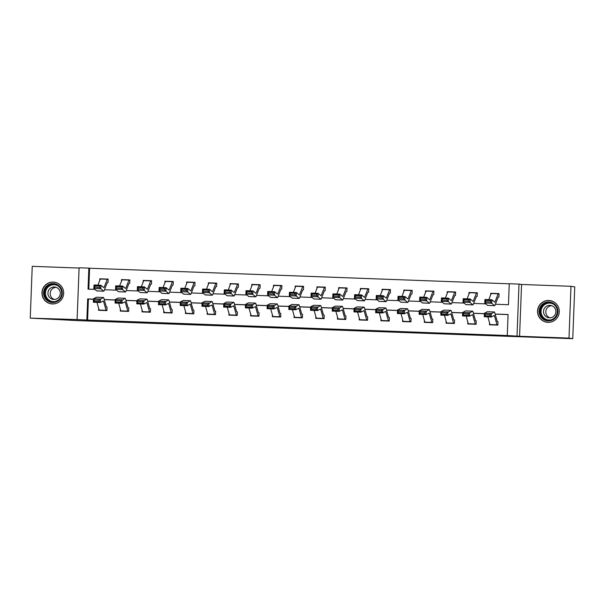 <?xml version="1.0" encoding="UTF-8"?>
<svg xmlns="http://www.w3.org/2000/svg" width="605" height="605" viewBox="0 0 605 605"><rect width="100%" height="100%" fill="white"/><g stroke="black" fill="none" stroke-linecap="round" stroke-linejoin="round"><path stroke-width="0.91" d="M325.603 329.506L342.407 330.126L325.603 329.506M52.401 303.944A10.928 10.867 -81.4 0 0 63.638 294.045A10.928 10.867 -81.4 0 0 53.24 282.104A10.928 10.867 -81.4 0 0 42.002 292.011A10.928 10.867 -81.4 0 0 52.401 303.944L51.319 303.778A10.86 10.792 -81.4 0 0 57.664 302.802M547.994 322.329A10.928 10.867 -81.4 0 0 559.232 312.422A10.928 10.867 -81.4 0 0 548.833 300.481A10.928 10.867 -81.4 0 0 537.595 310.388A10.928 10.867 -81.4 0 0 547.994 322.329M262.457 327.055L280.849 327.842L262.457 327.055M93.442 299.233L88.413 299.044L87.604 320.045L77.107 319.569L79.104 267.765L88.844 268.128L88.035 289.13L94.909 289.387M572.761 338.679L568.995 338.104L570.984 286.301L574.75 286.876L572.761 338.679L78.211 320.65L30.25 318.124L77.107 319.569M570.984 286.301L521.563 284.471L519.574 336.274L568.995 338.104M519.574 336.274L507.27 335.525L508.079 314.524L495.132 314.04M87.604 320.045L507.27 335.525M304.481 328.719L323.35 329.415L304.496 328.394M300.874 328.598L280.576 327.524L300.882 328.447M79.089 268.06L32.239 266.321L30.25 318.124M508.071 314.608L495.155 314.131M484.348 313.73L473.443 313.322M462.628 312.921L451.723 312.52M440.916 312.12L430.004 311.711M419.197 311.31L408.292 310.909M397.485 310.509L386.572 310.1M375.765 309.7L364.853 309.299M354.046 308.898L343.141 308.49M332.334 308.089L321.421 307.688M310.615 307.287L299.702 306.879M288.895 306.478L277.99 306.077M267.183 305.676L256.27 305.268M245.464 304.867L234.551 304.466M223.744 304.065L212.839 303.657M202.032 303.256L191.119 302.855M180.313 302.455L169.4 302.046M158.593 301.645L147.688 301.245M136.881 300.844L125.969 300.435M115.162 300.035L104.249 299.634M489.551 322.888L489.483 324.787L497.832 325.097L497.968 321.595L497.272 321.573L497.968 321.678M467.839 322.079L467.763 323.977L476.12 324.288L476.248 320.794L475.553 320.763L476.248 320.869M446.119 321.278L446.051 323.176L454.4 323.486L454.536 319.984L453.841 319.962L454.529 320.068M424.408 320.469L424.332 322.367L432.681 322.677L432.817 319.183L432.121 319.153L432.817 319.259M402.688 319.667L402.612 321.565L410.969 321.875L411.098 318.374L410.402 318.351L411.098 318.457M380.969 318.858L380.9 320.756L389.249 321.066L389.386 317.572L388.69 317.542L389.378 317.648M359.257 318.056L359.181 319.954L367.53 320.264L367.666 316.763L366.97 316.74L367.666 316.846M337.537 317.247L337.461 319.145L345.818 319.455L345.954 315.961L345.251 315.931L345.947 316.037M315.818 316.445L315.749 318.343L324.099 318.654L324.235 315.152L323.539 315.129L324.227 315.235M294.106 315.636L294.03 317.534L302.379 317.844L302.515 314.35L301.819 314.32L302.515 314.426M272.386 314.834L272.31 316.733L280.667 317.043L280.803 313.541L280.107 313.519L280.796 313.624M250.667 314.025L250.599 315.923L258.948 316.233L259.084 312.74L258.388 312.709L259.084 312.815M228.955 313.224L228.879 315.122L237.228 315.432L237.364 311.93L236.668 311.908L237.364 312.014M207.235 312.414L207.16 314.313L215.516 314.623L215.652 311.129L214.957 311.099L215.645 311.204M185.516 311.613L185.448 313.511L193.797 313.821L193.933 310.32L193.237 310.297L193.933 310.403M163.804 310.804L163.728 312.702L172.085 313.012L172.213 309.518L171.518 309.488L172.213 309.594M142.084 310.002L142.009 311.9L150.365 312.21L150.501 308.709L149.806 308.686L150.494 308.792M120.365 309.193L120.297 311.091L128.646 311.401L128.782 307.907L128.086 307.877L128.782 307.983M98.653 308.391L98.577 310.289L106.934 310.599L107.062 307.098L106.367 307.075L107.062 307.181M509.259 283.805L89.6 268.242L88.791 289.16M499.042 293.591L498.346 293.569A4.908 0.529 92.1 0 0 498.339 293.569A4.908 0.529 92.1 0 0 498.172 293.78L495.003 301.872A7.003 0.756 -87.9 0 1 494.769 302.175A7.003 0.756 -87.9 0 1 494.708 302.152L491.88 299.762L491.721 303.249L494.542 305.638A10.512 1.134 92.1 0 0 494.64 305.676A10.512 1.134 92.1 0 0 494.988 305.223L498.165 297.131L498.913 297.093L499.042 293.591M499.042 293.675L490.693 293.281L490.625 295.021M477.33 292.79L476.634 292.76A4.908 0.529 92.1 0 0 476.619 292.76A4.908 0.529 92.1 0 0 476.46 292.971L473.284 301.071A7.003 0.756 -87.9 0 1 473.049 301.373A7.003 0.756 -87.9 0 1 472.989 301.343L470.161 298.953L470.002 302.44L472.83 304.829A10.512 1.134 92.1 0 0 472.921 304.875A10.512 1.134 92.1 0 0 473.276 304.421L476.445 296.321L477.194 296.291L477.33 292.79M477.322 292.865L469.669 292.502A4.908 0.529 92.1 0 0 469.661 292.502L468.973 292.48L468.905 294.219M455.61 291.981L454.915 291.958A4.908 0.529 92.1 0 0 454.907 291.958A4.908 0.529 92.1 0 0 454.741 292.17L451.572 300.262A7.003 0.756 -87.9 0 1 451.338 300.564A7.003 0.756 -87.9 0 1 451.269 300.541L448.449 298.152L448.282 301.638L451.111 304.028A10.512 1.134 92.1 0 0 451.201 304.065A10.512 1.134 92.1 0 0 451.557 303.612L454.726 295.52L455.474 295.482L455.61 291.981M454.899 291.958L447.95 291.701A4.908 0.529 92.1 0 0 447.942 291.701L447.261 291.671L447.193 293.41M433.891 291.179L433.195 291.149A4.908 0.529 92.1 0 0 433.188 291.149A4.908 0.529 92.1 0 0 433.021 291.36L429.852 299.46A7.003 0.756 -87.9 0 1 429.618 299.762A7.003 0.756 -87.9 0 1 429.558 299.732L426.729 297.342L426.57 300.829L429.391 303.218A10.512 1.134 92.1 0 0 429.489 303.264A10.512 1.134 92.1 0 0 429.837 302.81L433.014 294.711L433.762 294.68L433.891 291.179M433.891 291.255L426.238 290.892A4.908 0.529 92.1 0 0 426.23 290.892L425.542 290.869L425.474 292.608M412.179 290.37L411.483 290.347A4.908 0.529 92.1 0 0 411.468 290.347A4.908 0.529 92.1 0 0 411.309 290.559L408.133 298.651A7.003 0.756 -87.9 0 1 407.899 298.953A7.003 0.756 -87.9 0 1 407.838 298.93L405.01 296.541L404.851 300.027L407.679 302.417A10.512 1.134 92.1 0 0 407.77 302.455A10.512 1.134 92.1 0 0 408.125 302.001L411.294 293.909L412.043 293.871L412.179 290.37M412.171 290.453L404.518 290.09A4.908 0.529 92.1 0 0 404.511 290.09L403.822 290.06L403.754 291.799M390.459 289.568L389.764 289.538A4.908 0.529 92.1 0 0 389.756 289.538A4.908 0.529 92.1 0 0 389.59 289.75L386.421 297.849A7.003 0.756 -87.9 0 1 386.187 298.152A7.003 0.756 -87.9 0 1 386.119 298.121L383.298 295.732L383.131 299.218L385.96 301.608A10.512 1.134 92.1 0 0 386.05 301.653A10.512 1.134 92.1 0 0 386.406 301.199L389.575 293.1L390.323 293.07L390.459 289.568M389.749 289.538L382.799 289.281A4.908 0.529 92.1 0 0 382.791 289.281L382.11 289.258L382.042 290.997M368.74 288.759L368.044 288.736A4.908 0.529 92.1 0 0 368.037 288.736A4.908 0.529 92.1 0 0 367.87 288.948L364.702 297.04A7.003 0.756 -87.9 0 1 364.467 297.342A7.003 0.756 -87.9 0 1 364.407 297.32L361.578 294.93L361.419 298.416L364.24 300.806A10.512 1.134 92.1 0 0 364.339 300.844A10.512 1.134 92.1 0 0 364.686 300.39L367.863 292.298L368.611 292.26L368.74 288.759M368.74 288.842L361.087 288.479A4.908 0.529 92.1 0 0 361.079 288.479L360.391 288.449L360.323 290.188M347.028 287.957L346.332 287.927A4.908 0.529 92.1 0 0 346.317 287.927A4.908 0.529 92.1 0 0 346.158 288.139L342.982 296.238A7.003 0.756 -87.9 0 1 342.748 296.541A7.003 0.756 -87.9 0 1 342.687 296.51L339.859 294.121L339.7 297.607L342.528 299.997A10.512 1.134 92.1 0 0 342.619 300.042A10.512 1.134 92.1 0 0 342.974 299.588L346.143 291.489L346.892 291.459L347.028 287.957M347.02 288.033L339.367 287.67A4.908 0.529 92.1 0 0 339.36 287.67L338.671 287.647L338.603 289.387M325.309 287.148L324.613 287.125A4.908 0.529 92.1 0 0 324.605 287.125A4.908 0.529 92.1 0 0 324.439 287.337L321.27 295.429A7.003 0.756 -87.9 0 1 321.036 295.732A7.003 0.756 -87.9 0 1 320.968 295.709L318.147 293.319L317.98 296.805L320.809 299.195A10.512 1.134 92.1 0 0 320.9 299.233A10.512 1.134 92.1 0 0 321.255 298.779L324.424 290.687L325.172 290.65L325.309 287.148M324.598 287.125L317.648 286.868A4.908 0.529 92.1 0 0 317.64 286.868L316.959 286.838L316.891 288.577M303.589 286.346L302.893 286.316A4.908 0.529 92.1 0 0 302.886 286.316A4.908 0.529 92.1 0 0 302.719 286.528L299.551 294.627A7.003 0.756 -87.9 0 1 299.316 294.93A7.003 0.756 -87.9 0 1 299.256 294.9L296.427 292.51L296.268 295.996L299.089 298.386A10.512 1.134 92.1 0 0 299.188 298.431A10.512 1.134 92.1 0 0 299.535 297.978L302.712 289.878L303.46 289.848L303.589 286.346M303.589 286.422L295.936 286.059A4.908 0.529 92.1 0 0 295.928 286.059L295.24 286.036L295.172 287.776M281.877 285.537L281.174 285.515A4.908 0.529 92.1 0 0 281.007 285.726L277.831 293.818A7.003 0.756 -87.9 0 1 277.597 294.121A7.003 0.756 -87.9 0 1 277.536 294.098L274.708 291.708L274.549 295.195L277.377 297.584A10.512 1.134 92.1 0 0 277.468 297.622A10.512 1.134 92.1 0 0 277.824 297.168L280.992 289.077L281.741 289.039L281.877 285.537M281.87 285.62L274.216 285.257A4.908 0.529 92.1 0 0 274.209 285.257L273.52 285.227L273.452 286.967M260.158 284.736L259.462 284.705A4.908 0.529 92.1 0 0 259.454 284.705A4.908 0.529 92.1 0 0 259.288 284.917L256.119 293.017A7.003 0.756 -87.9 0 1 255.885 293.319A7.003 0.756 -87.9 0 1 255.817 293.289L252.996 290.899L252.829 294.385L255.658 296.775A10.512 1.134 92.1 0 0 255.749 296.821A10.512 1.134 92.1 0 0 256.104 296.367L259.273 288.267L260.021 288.237L260.158 284.736M259.447 284.705L252.497 284.448A4.908 0.529 92.1 0 0 252.489 284.448L251.809 284.426L251.74 286.165M238.438 283.926L237.742 283.904A4.908 0.529 92.1 0 0 237.735 283.904A4.908 0.529 92.1 0 0 237.568 284.116L234.4 292.207A7.003 0.756 -87.9 0 1 234.165 292.51A7.003 0.756 -87.9 0 1 234.105 292.487L231.276 290.098L231.118 293.584L233.938 295.974A10.512 1.134 92.1 0 0 234.037 296.011A10.512 1.134 92.1 0 0 234.385 295.558L237.561 287.466L238.309 287.428L238.438 283.926M238.438 284.01L230.785 283.647A4.908 0.529 92.1 0 0 230.777 283.647L230.089 283.616L230.021 285.356M216.726 283.125L216.023 283.095A4.908 0.529 92.1 0 0 215.856 283.306L212.68 291.406A7.003 0.756 -87.9 0 1 212.446 291.708A7.003 0.756 -87.9 0 1 212.385 291.678L209.557 289.288L209.398 292.775L212.226 295.164A10.512 1.134 92.1 0 0 212.317 295.21A10.512 1.134 92.1 0 0 212.673 294.756L215.841 286.657L216.59 286.626L216.726 283.125M216.719 283.201L209.065 282.837A4.908 0.529 92.1 0 0 209.058 282.837L208.37 282.815L208.309 284.554M195.007 282.316L194.311 282.293A4.908 0.529 92.1 0 0 194.303 282.293A4.908 0.529 92.1 0 0 194.137 282.505L190.968 290.597A7.003 0.756 -87.9 0 1 190.734 290.899A7.003 0.756 -87.9 0 1 190.666 290.876L187.845 288.487L187.679 291.973L190.507 294.363A10.512 1.134 92.1 0 0 190.605 294.401A10.512 1.134 92.1 0 0 190.953 293.947L194.129 285.855L194.87 285.817L195.007 282.316M194.296 282.293L187.346 282.036A4.908 0.529 92.1 0 0 187.338 282.036L186.658 282.006L186.59 283.745M173.295 281.514L172.591 281.484A4.908 0.529 92.1 0 0 172.584 281.484A4.908 0.529 92.1 0 0 172.425 281.696L169.249 289.795A7.003 0.756 -87.9 0 1 169.014 290.098A7.003 0.756 -87.9 0 1 168.954 290.067L166.125 287.677L165.967 291.164L168.787 293.554A10.512 1.134 92.1 0 0 168.886 293.599A10.512 1.134 92.1 0 0 169.234 293.145L172.41 285.046L173.159 285.015L173.295 281.514M173.287 281.59L165.634 281.227A4.908 0.529 92.1 0 0 165.626 281.227L164.938 281.204L164.87 282.943M151.575 280.705L150.872 280.682A4.908 0.529 92.1 0 0 150.706 280.894L147.529 288.986A7.003 0.756 -87.9 0 1 147.295 289.288A7.003 0.756 -87.9 0 1 147.234 289.266L144.406 286.876L144.247 290.362L147.075 292.752A10.512 1.134 92.1 0 0 147.166 292.79A10.512 1.134 92.1 0 0 147.522 292.336L150.69 284.244L151.439 284.206L151.575 280.705M151.568 280.788L143.914 280.425A4.908 0.529 92.1 0 0 143.907 280.425L143.219 280.395L143.158 282.134M129.856 279.903L129.16 279.873A4.908 0.529 92.1 0 0 129.152 279.873A4.908 0.529 92.1 0 0 128.986 280.085L125.817 288.184A7.003 0.756 -87.9 0 1 125.583 288.487A7.003 0.756 -87.9 0 1 125.515 288.456L122.694 286.067L122.528 289.553L125.356 291.943A10.512 1.134 92.1 0 0 125.454 291.988A10.512 1.134 92.1 0 0 125.802 291.534L128.978 283.435L129.72 283.405L129.856 279.903M122.18 279.616L121.507 279.593L121.439 281.333M108.136 279.177L107.44 279.071A4.908 0.529 92.1 0 0 107.274 279.283L104.098 287.375A7.003 0.756 -87.9 0 1 103.863 287.677A7.003 0.756 -87.9 0 1 103.803 287.655L100.975 285.265L100.816 288.751L103.636 291.141A10.512 1.134 92.1 0 0 103.735 291.179A10.512 1.134 92.1 0 0 104.083 290.725L107.259 282.633L108.008 282.596L108.144 279.094L107.448 279.071M107.274 279.283L100.309 279.026A4.908 0.529 92.1 0 1 100.475 278.814L107.433 279.071A4.908 0.529 92.1 0 0 107.433 279.071L100.483 278.814A4.908 0.529 92.1 0 0 100.475 278.814L99.787 278.784L99.719 280.523M89.6 268.242L88.844 268.128M495.374 304.239L508.457 304.723L509.259 283.722L519.007 284.085L517.018 335.888M521.563 284.471L519.007 284.085M93.45 299.142L87.665 298.93L86.855 319.932M484.348 313.647L473.412 313.239M462.636 312.838L451.701 312.43M440.916 312.036L429.981 311.628M419.205 311.227L408.262 310.819M397.485 310.425L386.55 310.017M375.765 309.616L364.83 309.208M354.054 308.815L343.111 308.406M332.334 308.005L321.399 307.597M310.615 307.196L299.679 306.796M288.903 306.395L277.96 305.986M267.183 305.585L256.248 305.185M245.464 304.784L234.528 304.375M223.752 303.975L212.816 303.574M202.032 303.173L191.097 302.765M180.313 302.364L169.377 301.963M158.601 301.562L147.665 301.154M136.881 300.753L125.946 300.352M115.162 299.951L104.226 299.543M104.476 289.742L116.629 290.188M126.188 290.544L138.341 290.997M147.907 291.353L160.06 291.799M169.627 292.154L181.78 292.608M191.339 292.964L203.492 293.41M213.058 293.765L225.211 294.219M234.77 294.575L246.931 295.021M256.49 295.376L268.643 295.83M278.209 296.185L290.362 296.632M299.921 296.987L312.082 297.441M321.641 297.796L333.794 298.242M343.36 298.598L355.513 299.051M365.072 299.407L377.233 299.853M386.792 300.209L398.945 300.662M408.511 301.018L420.664 301.464M430.223 301.819L442.376 302.273M451.943 302.629L464.095 303.075M473.662 303.43L485.815 303.884M88.413 299.044L87.665 298.93M490.693 293.281L491.29 293.372M468.973 292.48L469.571 292.57M447.261 291.671L447.851 291.761M425.542 290.869L426.139 290.96M403.822 290.06L404.42 290.15M382.11 289.258L382.7 289.349M360.391 288.449L360.988 288.54M338.671 287.647L339.269 287.738M316.959 286.838L317.549 286.929M295.24 286.036L295.837 286.127M273.52 285.227L274.118 285.318M251.809 284.426L252.398 284.516M230.089 283.616L230.686 283.707M208.37 282.815L208.967 282.906M186.658 282.006L187.248 282.096M164.938 281.204L165.536 281.295M143.219 280.395L143.816 280.486M121.507 279.593L122.104 279.684M99.787 278.784L100.385 278.875M320.408 329.301L311.961 328.742L320.408 329.301M292.404 328.212L299.74 328.492L292.404 328.212M490.534 302.001L490.594 300.609L485.724 300.428L485.656 301.819L490.534 302.001L491.721 303.249L484.756 302.992L487.585 305.381A10.512 1.134 92.1 0 0 487.675 305.419L494.64 305.676M485.656 301.819L484.756 302.992L484.923 299.505L491.88 299.762L490.594 300.609M498.339 293.569L491.381 293.312A4.908 0.529 92.1 0 0 491.215 293.523L488.817 299.649M484.923 299.505L485.724 300.428M490.02 324.552L496.985 324.809A4.908 0.529 -87.9 0 0 497.136 325.066L490.171 324.809A4.908 0.529 -87.9 0 1 490.02 324.552L487.864 316.876M485.172 314.434L485.134 315.833L490.005 316.014L490.05 314.615L485.172 314.434L484.363 313.246L491.32 313.503L491.215 316.997L484.257 316.74L484.363 313.246L487.343 311.734A10.512 1.134 -87.9 0 1 487.411 311.719L494.368 311.976A10.512 1.134 -87.9 0 1 494.708 312.535L497.272 321.573M490.05 314.615L494.3 311.991A10.512 1.134 -87.9 0 1 494.368 311.976M496.985 324.809L494.466 315.848A7.003 0.756 92.1 0 0 494.24 315.477A7.003 0.756 92.1 0 0 494.194 315.485L491.215 316.997L490.005 316.014M485.134 315.833L484.257 316.74M540.212 315.848A9.461 9.4 98.6 0 1 544.152 303.067A9.461 9.4 98.6 0 1 556.85 307A9.461 9.4 98.6 0 1 552.917 319.78A9.461 9.4 98.6 0 1 540.212 315.848M556.313 307.34A8.757 8.704 -81.4 0 0 541.513 306.372A8.757 8.704 -81.4 0 0 547.298 320.09A8.757 8.704 -81.4 0 0 556.313 307.34M549.922 317.829A6.239 6.201 98.6 0 1 551.76 305.714M544.22 314.517A6.239 6.201 98.6 0 1 550.641 305.434A6.239 6.201 98.6 0 1 554.762 315.205A6.239 6.201 98.6 0 1 544.22 314.517M555.934 303.506A10.86 10.792 -81.4 0 0 538.979 316.506A10.86 10.792 -81.4 0 0 553.257 321.179M53.308 283.594A9.461 9.4 98.6 0 1 62.338 293.395A9.461 9.4 98.6 0 1 52.582 302.492A9.461 9.4 98.6 0 1 43.545 292.691A9.461 9.4 98.6 0 1 53.308 283.594M52.68 301.804A8.757 8.704 -81.4 0 0 61.687 293.871A8.757 8.704 -81.4 0 0 53.353 284.305A8.757 8.704 -81.4 0 0 44.354 292.238A8.757 8.704 -81.4 0 0 52.68 301.804M54.359 286.989A6.239 6.201 98.6 0 1 60.288 293.803A6.239 6.201 98.6 0 1 53.187 299.384A6.239 6.201 98.6 0 1 47.946 292.638A6.239 6.201 98.6 0 1 54.359 286.989M60.341 285.121A10.86 10.792 -81.4 0 0 42.191 292.034A10.86 10.792 -81.4 0 0 51.319 303.778M54.329 299.452A6.239 6.201 98.6 0 1 56.167 287.33M468.814 301.199L468.883 299.8L464.005 299.619L463.944 301.018L468.814 301.199L470.002 302.44L463.044 302.182L465.865 304.572A10.512 1.134 92.1 0 0 465.963 304.618L472.921 304.875M463.944 301.018L463.044 302.182L463.203 298.696L470.161 298.953L468.883 299.8M476.619 292.76L469.661 292.502A4.908 0.529 92.1 0 0 469.495 292.714L467.098 298.84M463.203 298.696L464.005 299.619M455.61 292.064L447.942 291.701A4.908 0.529 92.1 0 0 447.783 291.912L445.378 298.038M447.095 300.39L447.163 298.999L442.293 298.817L442.225 300.209L447.095 300.39L448.282 301.638L441.325 301.381L444.146 303.77A10.512 1.134 92.1 0 0 444.244 303.808L451.201 304.065M442.225 300.209L441.325 301.381L441.484 297.894L448.449 298.152L447.163 298.999M441.484 297.894L442.293 298.817M468.308 323.743L475.265 324A4.908 0.529 -87.9 0 0 475.417 324.265L468.459 324.008A4.908 0.529 -87.9 0 1 468.308 323.743L466.145 316.067M463.46 313.632L463.415 315.031L468.285 315.205L468.33 313.813L463.46 313.632L462.643 312.437L469.609 312.702L469.503 316.196L462.538 315.939L462.643 312.437L465.623 310.932A10.512 1.134 -87.9 0 1 465.691 310.909L472.649 311.174A10.512 1.134 -87.9 0 1 472.989 311.734L475.553 320.763M468.33 313.813L472.581 311.189A10.512 1.134 -87.9 0 1 472.649 311.174M475.265 324L472.747 315.046A7.003 0.756 92.1 0 0 472.52 314.676A7.003 0.756 92.1 0 0 472.475 314.683L469.503 316.196L468.285 315.205M463.415 315.031L462.538 315.939M446.588 322.941L453.546 323.199A4.908 0.529 -87.9 0 0 453.705 323.456L446.74 323.199A4.908 0.529 -87.9 0 1 446.588 322.941L444.433 315.265M441.741 312.823L441.695 314.222L446.573 314.403L446.611 313.004L441.741 312.823L440.932 311.635L447.889 311.893L447.783 315.387L440.826 315.129L440.932 311.635L443.904 310.123A10.512 1.134 -87.9 0 1 443.972 310.108L450.937 310.365A10.512 1.134 -87.9 0 1 451.277 310.925L453.833 319.962M446.611 313.004L450.869 310.38A10.512 1.134 -87.9 0 1 450.937 310.365M453.546 323.199L451.035 314.237A7.003 0.756 92.1 0 0 450.808 313.866A7.003 0.756 92.1 0 0 450.755 313.874L447.783 315.387L446.573 314.403M441.695 314.222L440.826 315.129M425.383 299.588L425.444 298.189L420.573 298.008L420.513 299.407L425.383 299.588L426.57 300.829L419.605 300.572L422.434 302.961A10.512 1.134 92.1 0 0 422.524 303.007L429.489 303.264M420.513 299.407L419.605 300.572L419.772 297.085L426.729 297.342L425.444 298.189M433.188 291.149L426.23 290.892A4.908 0.529 92.1 0 0 426.064 291.103L423.666 297.229M419.772 297.085L420.573 298.008M403.664 298.779L403.732 297.388L398.854 297.206L398.793 298.598L403.664 298.779L404.851 300.027L397.893 299.77L400.714 302.16A10.512 1.134 92.1 0 0 400.812 302.197L407.77 302.455M398.793 298.598L397.893 299.77L398.052 296.284L405.01 296.541L403.732 297.388M411.468 290.347L404.511 290.09A4.908 0.529 92.1 0 0 404.344 290.302L401.947 296.427M398.052 296.284L398.854 297.206M390.459 289.644L382.791 289.281A4.908 0.529 92.1 0 0 382.632 289.493L380.227 295.618M381.952 297.978L382.012 296.579L377.142 296.397L377.074 297.796L381.952 297.978L383.131 299.218L376.174 298.961L379.002 301.351A10.512 1.134 92.1 0 0 379.093 301.396L386.05 301.653M377.074 297.796L376.174 298.961L376.333 295.474L383.298 295.732L382.012 296.579M376.333 295.474L377.142 296.397M424.869 322.132L431.834 322.389A4.908 0.529 -87.9 0 0 431.985 322.654L425.028 322.397A4.908 0.529 -87.9 0 1 424.869 322.132L422.714 314.456M420.021 312.021L419.983 313.42L424.854 313.594L424.899 312.203L420.021 312.021L419.212 310.826L426.177 311.091L426.064 314.585L419.106 314.328L419.212 310.826L422.192 309.321A10.512 1.134 -87.9 0 1 422.26 309.299L429.217 309.563A10.512 1.134 -87.9 0 1 429.558 310.123L432.121 319.153M424.899 312.203L429.149 309.579A10.512 1.134 -87.9 0 1 429.217 309.563M431.834 322.389L429.316 313.435A7.003 0.756 92.1 0 0 429.089 313.065A7.003 0.756 92.1 0 0 429.043 313.072L426.064 314.585L424.854 313.594M419.983 313.42L419.106 314.328M403.157 321.331L410.114 321.588A4.908 0.529 -87.9 0 0 410.266 321.845L403.308 321.588A4.908 0.529 -87.9 0 1 403.157 321.331L400.994 313.655M398.309 311.212L398.264 312.611L403.134 312.793L403.18 311.393L398.309 311.212L397.493 310.025L404.458 310.282L404.352 313.776L397.387 313.519L397.493 310.025L400.472 308.512A10.512 1.134 -87.9 0 1 400.54 308.497L407.498 308.754A10.512 1.134 -87.9 0 1 407.838 309.314L410.402 318.351M403.18 311.393L407.43 308.769A10.512 1.134 -87.9 0 1 407.498 308.754M410.114 321.588L407.596 312.626A7.003 0.756 92.1 0 0 407.369 312.256A7.003 0.756 92.1 0 0 407.324 312.263L404.352 313.776L403.134 312.793M398.264 312.611L397.387 313.519M381.437 320.521L388.395 320.779A4.908 0.529 -87.9 0 0 388.554 321.043L381.589 320.786A4.908 0.529 -87.9 0 1 381.437 320.521L379.282 312.846M376.59 310.41L376.544 311.809L381.422 311.983L381.46 310.592L376.59 310.41L375.781 309.215L382.738 309.48L382.632 312.974L375.675 312.717L375.781 309.215L378.753 307.711A10.512 1.134 -87.9 0 1 378.821 307.688L385.786 307.953A10.512 1.134 -87.9 0 1 386.126 308.512L388.682 317.542M381.46 310.592L385.718 307.968A10.512 1.134 -87.9 0 1 385.786 307.953M388.395 320.779L385.884 311.825A7.003 0.756 92.1 0 0 385.657 311.454A7.003 0.756 92.1 0 0 385.604 311.462L382.632 312.974L381.422 311.983M376.544 311.809L375.675 312.717M360.232 297.168L360.293 295.777L355.422 295.595L355.362 296.987L360.232 297.168L361.419 298.416L354.454 298.159L357.283 300.549A10.512 1.134 92.1 0 0 357.373 300.587L364.339 300.844M355.362 296.987L354.454 298.159L354.621 294.673L361.578 294.93L360.293 295.777M368.037 288.736L361.079 288.479A4.908 0.529 92.1 0 0 360.913 288.691L358.515 294.816M354.621 294.673L355.422 295.595M359.718 319.72L366.683 319.977A4.908 0.529 -87.9 0 0 366.834 320.234L359.877 319.977A4.908 0.529 -87.9 0 1 359.718 319.72L357.563 312.044M354.87 309.601L354.832 311L359.703 311.182L359.748 309.783L354.87 309.601L354.061 308.414L361.026 308.671L360.913 312.165L353.955 311.908L354.061 308.414L357.041 306.901A10.512 1.134 -87.9 0 1 357.109 306.886L364.066 307.143A10.512 1.134 -87.9 0 1 364.407 307.703L366.97 316.74M359.748 309.783L363.998 307.159A10.512 1.134 -87.9 0 1 364.066 307.143M366.683 319.977L364.165 311.015A7.003 0.756 92.1 0 0 363.938 310.645A7.003 0.756 92.1 0 0 363.892 310.652L360.913 312.165L359.703 311.182M354.832 311L353.955 311.908M338.513 296.367L338.581 294.968L333.703 294.786L333.642 296.185L338.513 296.367L339.7 297.607L332.742 297.35L335.563 299.74A10.512 1.134 92.1 0 0 335.662 299.785L342.619 300.042M333.642 296.185L332.742 297.35L332.901 293.864L339.859 294.121L338.581 294.968M346.317 287.927L339.36 287.67A4.908 0.529 92.1 0 0 339.193 287.882L336.796 294.007M332.901 293.864L333.703 294.786M338.006 318.911L344.963 319.168A4.908 0.529 -87.9 0 0 345.115 319.432L338.157 319.175A4.908 0.529 -87.9 0 1 338.006 318.911L335.851 311.235M333.158 308.8L333.113 310.199L337.983 310.373L338.029 308.981L333.158 308.8L332.349 307.605L339.307 307.869L339.201 311.363L332.236 311.106L332.349 307.605L335.321 306.1A10.512 1.134 -87.9 0 1 335.389 306.077L342.347 306.342A10.512 1.134 -87.9 0 1 342.687 306.901L345.251 315.931M338.029 308.981L342.279 306.357A10.512 1.134 -87.9 0 1 342.347 306.342M344.963 319.168L342.445 310.214A7.003 0.756 92.1 0 0 342.218 309.843A7.003 0.756 92.1 0 0 342.173 309.851L339.201 311.363L337.983 310.373M333.113 310.199L332.236 311.106M325.309 287.231L317.64 286.868A4.908 0.529 92.1 0 0 317.481 287.08L315.076 293.206M316.801 295.558L316.861 294.166L311.991 293.985L311.923 295.376L316.801 295.558L317.98 296.805L311.023 296.548L313.851 298.938A10.512 1.134 92.1 0 0 313.942 298.976L320.9 299.233M311.923 295.376L311.023 296.548L311.182 293.062L318.147 293.319L316.861 294.166M311.182 293.062L311.991 293.985M316.286 318.109L323.244 318.366A4.908 0.529 -87.9 0 0 323.403 318.623L316.438 318.366A4.908 0.529 -87.9 0 1 316.286 318.109L314.131 310.433M311.439 307.99L311.401 309.389L316.271 309.571L316.309 308.172L311.439 307.99L310.63 306.803L317.587 307.06L317.481 310.554L310.524 310.297L310.63 306.803L313.602 305.291A10.512 1.134 -87.9 0 1 313.67 305.275L320.635 305.533A10.512 1.134 -87.9 0 1 320.975 306.092L323.531 315.129M316.309 308.172L320.567 305.548A10.512 1.134 -87.9 0 1 320.635 305.533M323.244 318.366L320.733 309.405A7.003 0.756 92.1 0 0 320.506 309.034A7.003 0.756 92.1 0 0 320.461 309.042L317.481 310.554L316.271 309.571M311.401 309.389L310.524 310.297M295.081 294.756L295.142 293.357L290.271 293.175L290.211 294.575L295.081 294.756L296.268 295.996L289.303 295.739L292.132 298.129A10.512 1.134 92.1 0 0 292.223 298.174L299.188 298.431M290.211 294.575L289.303 295.739L289.47 292.253L296.427 292.51L295.142 293.357M302.886 286.316L295.928 286.059A4.908 0.529 92.1 0 0 295.762 286.271L293.365 292.397M289.47 292.253L290.271 293.175M294.567 317.3L301.532 317.557A4.908 0.529 -87.9 0 0 301.683 317.822L294.726 317.565A4.908 0.529 -87.9 0 1 294.567 317.3L292.412 309.624M289.727 307.189L289.682 308.588L294.552 308.762L294.597 307.37L289.727 307.189L288.91 305.994L295.875 306.259L295.762 309.752L288.804 309.495L288.91 305.994L291.89 304.489A10.512 1.134 -87.9 0 1 291.958 304.466L298.915 304.731A10.512 1.134 -87.9 0 1 299.256 305.291L301.819 314.32M294.597 307.37L298.847 304.746A10.512 1.134 -87.9 0 1 298.915 304.731M301.532 317.557L299.014 308.603A7.003 0.756 92.1 0 0 298.787 308.232A7.003 0.756 92.1 0 0 298.741 308.24L295.762 309.752L294.552 308.762M289.682 308.588L288.804 309.495M273.362 293.947L273.43 292.555L268.552 292.374L268.491 293.765L273.362 293.947L274.549 295.195L267.591 294.938L270.412 297.327A10.512 1.134 92.1 0 0 270.511 297.365L277.468 297.622M268.491 293.765L267.591 294.938L267.75 291.451L274.708 291.708L273.43 292.555M281.174 285.515L274.209 285.257A4.908 0.529 92.1 0 0 274.042 285.469L271.645 291.595M267.75 291.451L268.552 292.374M272.855 316.498L279.812 316.755A4.908 0.529 -87.9 0 0 279.964 317.012L273.006 316.755A4.908 0.529 -87.9 0 1 272.855 316.498L270.7 308.822M268.007 306.38L267.962 307.779L272.84 307.96L272.878 306.561L268.007 306.38L267.198 305.192L274.156 305.449L274.05 308.943L267.085 308.686L267.198 305.192L270.17 303.68A10.512 1.134 -87.9 0 1 270.238 303.665L277.196 303.922A10.512 1.134 -87.9 0 1 277.544 304.481L280.1 313.519M272.878 306.561L277.128 303.937A10.512 1.134 -87.9 0 1 277.196 303.922M279.812 316.755L277.294 307.794A7.003 0.756 92.1 0 0 277.067 307.423A7.003 0.756 92.1 0 0 277.022 307.431L274.05 308.943L272.84 307.96M267.962 307.779L267.085 308.686M260.158 284.811L252.489 284.448A4.908 0.529 92.1 0 0 252.33 284.66L249.925 290.786M251.65 293.145L251.71 291.746L246.84 291.565L246.772 292.964L251.65 293.145L252.829 294.385L245.872 294.128L248.7 296.518A10.512 1.134 92.1 0 0 248.791 296.563L255.749 296.821M246.772 292.964L245.872 294.128L246.031 290.642L252.996 290.899L251.71 291.746M246.031 290.642L246.84 291.565M251.135 315.689L258.101 315.946A4.908 0.529 -87.9 0 0 258.252 316.211L251.287 315.954A4.908 0.529 -87.9 0 1 251.135 315.689L248.98 308.013M246.288 305.578L246.25 306.977L251.12 307.151L251.166 305.759L246.288 305.578L245.479 304.383L252.436 304.648L252.33 308.142L245.373 307.885L245.479 304.383L248.451 302.878A10.512 1.134 -87.9 0 1 248.519 302.855L255.484 303.12A10.512 1.134 -87.9 0 1 255.824 303.68L258.38 312.709M251.166 305.759L255.416 303.135A10.512 1.134 -87.9 0 1 255.484 303.12M258.101 315.946L255.582 306.992A7.003 0.756 92.1 0 0 255.355 306.622A7.003 0.756 92.1 0 0 255.31 306.629L252.33 308.142L251.12 307.151M246.25 306.977L245.373 307.885M229.93 292.336L229.991 290.945L225.12 290.763L225.06 292.154L229.93 292.336L231.118 293.584L224.152 293.327L226.981 295.716A10.512 1.134 92.1 0 0 227.072 295.754L234.037 296.011M225.06 292.154L224.152 293.327L224.319 289.84L231.276 290.098L229.991 290.945M237.735 283.904L230.777 283.647A4.908 0.529 92.1 0 0 230.611 283.858L228.214 289.984M224.319 289.84L225.12 290.763M229.416 314.887L236.381 315.144A4.908 0.529 -87.9 0 0 236.532 315.402L229.575 315.144A4.908 0.529 -87.9 0 1 229.416 314.887L227.261 307.211M224.576 304.769L224.531 306.168L229.401 306.349L229.446 304.95L224.576 304.769L223.759 303.581L230.724 303.839L230.611 307.332L223.653 307.075L223.759 303.581L226.739 302.069A10.512 1.134 -87.9 0 1 226.807 302.054L233.764 302.311A10.512 1.134 -87.9 0 1 234.105 302.871L236.668 311.908M229.446 304.95L233.696 302.326A10.512 1.134 -87.9 0 1 233.764 302.311M236.381 315.144L233.863 306.183A7.003 0.756 92.1 0 0 233.636 305.812A7.003 0.756 92.1 0 0 233.59 305.82L230.611 307.332L229.401 306.349M224.531 306.168L223.653 307.075M208.211 291.534L208.279 290.135L203.409 289.954L203.34 291.353L208.211 291.534L209.398 292.775L202.441 292.517L205.261 294.907A10.512 1.134 92.1 0 0 205.36 294.953L212.317 295.21M203.34 291.353L202.441 292.517L202.599 289.031L209.557 289.288L208.279 290.135M216.023 283.095L209.058 282.837A4.908 0.529 92.1 0 0 208.891 283.049L206.494 289.175M202.599 289.031L203.409 289.954M207.704 314.078L214.662 314.335A4.908 0.529 -87.9 0 0 214.813 314.6L207.855 314.343A4.908 0.529 -87.9 0 1 207.704 314.078L205.549 306.402M202.857 303.967L202.811 305.366L207.689 305.54L207.727 304.149L202.857 303.967L202.047 302.772L209.005 303.037L208.899 306.531L201.934 306.274L202.047 302.772L205.019 301.267A10.512 1.134 -87.9 0 1 205.087 301.245L212.045 301.509A10.512 1.134 -87.9 0 1 212.393 302.069L214.949 311.099M207.727 304.149L211.977 301.524A10.512 1.134 -87.9 0 1 212.045 301.509M214.662 314.335L212.143 305.381A7.003 0.756 92.1 0 0 211.916 305.011A7.003 0.756 92.1 0 0 211.871 305.018L208.899 306.531L207.689 305.54M202.811 305.366L201.934 306.274M195.007 282.399L187.338 282.036A4.908 0.529 92.1 0 0 187.179 282.248L184.775 288.373M186.499 290.725L186.559 289.334L181.689 289.152L181.621 290.544L186.499 290.725L187.679 291.973L180.721 291.716L183.549 294.106A10.512 1.134 92.1 0 0 183.64 294.143L190.605 294.401M181.621 290.544L180.721 291.716L180.88 288.23L187.845 288.487L186.559 289.334M180.88 288.23L181.689 289.152M185.985 313.277L192.95 313.534A4.908 0.529 -87.9 0 0 193.101 313.791L186.136 313.534A4.908 0.529 -87.9 0 1 185.985 313.277L183.829 305.601M181.137 303.158L181.099 304.557L185.969 304.738L186.015 303.339L181.137 303.158L180.328 301.971L187.285 302.228L187.179 305.722L180.222 305.464L180.328 301.971L183.3 300.458A10.512 1.134 -87.9 0 1 183.368 300.443L190.333 300.7A10.512 1.134 -87.9 0 1 190.673 301.26L193.237 310.297M186.015 303.339L190.265 300.715A10.512 1.134 -87.9 0 1 190.333 300.7M192.95 313.534L190.431 304.572A7.003 0.756 92.1 0 0 190.204 304.202A7.003 0.756 92.1 0 0 190.159 304.209L187.179 305.722L185.969 304.738M181.099 304.557L180.222 305.464M164.779 289.924L164.84 288.524L159.97 288.343L159.909 289.742L164.779 289.924L165.967 291.164L159.002 290.907L161.83 293.296A10.512 1.134 92.1 0 0 161.921 293.342L168.886 293.599M159.909 289.742L159.002 290.907L159.168 287.42L166.125 287.677L164.84 288.524M172.584 281.484L165.626 281.227A4.908 0.529 92.1 0 0 165.46 281.438L163.063 287.564M159.168 287.42L159.97 288.343M164.265 312.467L171.23 312.724A4.908 0.529 -87.9 0 0 171.381 312.989L164.424 312.732A4.908 0.529 -87.9 0 1 164.265 312.467L162.11 304.791M159.425 302.356L159.38 303.755L164.25 303.929L164.295 302.538L159.425 302.356L158.608 301.161L165.573 301.426L165.468 304.92L158.502 304.663L158.608 301.161L161.588 299.656A10.512 1.134 -87.9 0 1 161.656 299.634L168.613 299.899A10.512 1.134 -87.9 0 1 168.954 300.458L171.518 309.488M164.295 302.538L168.545 299.914A10.512 1.134 -87.9 0 1 168.613 299.899M171.23 312.724L168.712 303.77A7.003 0.756 92.1 0 0 168.485 303.4A7.003 0.756 92.1 0 0 168.44 303.407L165.468 304.92L164.25 303.929M159.38 303.755L158.502 304.663M143.06 289.114L143.128 287.723L138.258 287.541L138.19 288.933L143.06 289.114L144.247 290.362L137.29 290.105L140.11 292.495A10.512 1.134 92.1 0 0 140.209 292.533L147.166 292.79M138.19 288.933L137.29 290.105L137.448 286.619L144.406 286.876L143.128 287.723M150.872 280.682L143.907 280.425A4.908 0.529 92.1 0 0 143.74 280.637L141.343 286.762M137.448 286.619L138.258 287.541M142.553 311.666L149.511 311.923A4.908 0.529 -87.9 0 0 149.662 312.18L142.704 311.923A4.908 0.529 -87.9 0 1 142.553 311.666L140.398 303.99M137.706 301.547L137.66 302.946L142.538 303.128L142.576 301.729L137.706 301.547L136.896 300.36L143.854 300.617L143.748 304.111L136.783 303.854L136.896 300.36L139.868 298.847A10.512 1.134 -87.9 0 1 139.936 298.832L146.902 299.089A10.512 1.134 -87.9 0 1 147.242 299.649L149.798 308.686M142.576 301.729L146.826 299.104A10.512 1.134 -87.9 0 1 146.902 299.089M149.511 311.923L146.992 302.961A7.003 0.756 92.1 0 0 146.765 302.591A7.003 0.756 92.1 0 0 146.72 302.598L143.748 304.111L142.538 303.128M137.66 302.946L136.783 303.854M129.856 279.979L122.195 279.616A4.908 0.529 92.1 0 0 122.029 279.828L119.624 285.953M121.348 288.313L121.408 286.914L116.538 286.732L116.47 288.131L121.348 288.313L122.528 289.553L115.57 289.296L118.398 291.686A10.512 1.134 92.1 0 0 118.489 291.731L125.454 291.988M116.47 288.131L115.57 289.296L115.729 285.81L122.694 286.067L121.408 286.914M115.729 285.81L116.538 286.732M120.834 310.857L127.799 311.114A4.908 0.529 -87.9 0 0 127.95 311.378L120.985 311.121A4.908 0.529 -87.9 0 1 120.834 310.857L118.678 303.181M115.986 300.745L115.948 302.145L120.818 302.318L120.864 300.927L115.986 300.745L115.177 299.551L122.134 299.815L122.029 303.309L115.071 303.052L115.177 299.551L118.149 298.046A10.512 1.134 -87.9 0 1 118.217 298.023L125.182 298.288A10.512 1.134 -87.9 0 1 125.522 298.847L128.086 307.877M120.864 300.927L125.114 298.303A10.512 1.134 -87.9 0 1 125.182 298.288M127.799 311.114L125.28 302.16A7.003 0.756 92.1 0 0 125.053 301.789A7.003 0.756 92.1 0 0 125.008 301.797L122.029 303.309L120.818 302.318M115.948 302.145L115.071 303.052M99.628 287.504L99.696 286.112L94.819 285.931L94.758 287.322L99.628 287.504L100.816 288.751L93.851 288.494L96.679 290.884A10.512 1.134 92.1 0 0 96.77 290.922L103.735 291.179M94.758 287.322L93.851 288.494L94.017 285.008L100.975 285.265L99.696 286.112M100.309 279.026L97.912 285.152M94.017 285.008L94.819 285.931M106.238 310.569L99.273 310.312A4.908 0.529 -87.9 0 1 99.122 310.055L96.959 302.379M94.274 299.936L94.229 301.335L99.099 301.517L99.144 300.118L94.274 299.936L93.457 298.749L100.422 299.006L100.317 302.5L93.352 302.243L93.457 298.749L96.437 297.237A10.512 1.134 -87.9 0 1 96.505 297.221L103.463 297.478A10.512 1.134 -87.9 0 1 103.803 298.038L106.367 307.075M99.144 300.118L103.394 297.494A10.512 1.134 -87.9 0 1 103.463 297.478M106.23 310.569A4.908 0.529 -87.9 0 1 106.079 310.312L103.561 301.351A7.003 0.756 92.1 0 0 103.334 300.98A7.003 0.756 92.1 0 0 103.289 300.988L100.317 302.5L99.099 301.517M94.229 301.335L93.352 302.243M495.003 301.872L494.353 301.85M494.542 305.638L487.585 305.381M498.172 293.78L491.215 293.523M493.544 315.818L494.466 315.848M487.343 311.734L494.3 311.991M547.691 320.143A8.757 8.704 98.6 0 1 542.186 306.652A8.757 8.704 98.6 0 1 550.308 302.84M553.038 303.891A8.47 8.417 -81.4 0 0 542.019 315.523A8.47 8.417 -81.4 0 0 550.603 319.954M52.098 301.766A8.757 8.704 98.6 0 1 45.156 292.162A8.757 8.704 98.6 0 1 54.722 284.463M57.445 285.507A8.47 8.417 -81.4 0 0 45.466 292.873A8.47 8.417 -81.4 0 0 55.017 301.577M473.284 301.071L472.634 301.048M472.83 304.829L465.865 304.572M476.46 292.971L469.495 292.714M451.572 300.262L450.914 300.239M451.111 304.028L444.146 303.77M454.741 292.17L447.783 291.912M471.832 315.008L472.747 315.046M465.623 310.932L472.581 311.189M450.112 314.207L451.035 314.237M443.904 310.123L450.869 310.38M429.852 299.46L429.202 299.437M429.391 303.218L422.434 302.961M433.021 291.36L426.064 291.103M408.133 298.651L407.483 298.628M407.679 302.417L400.714 302.16M411.309 290.559L404.344 290.302M386.421 297.849L385.763 297.826M385.96 301.608L379.002 301.351M389.59 289.75L382.632 289.493M428.393 313.398L429.316 313.435M422.192 309.321L429.149 309.579M406.681 312.596L407.596 312.626M400.472 308.512L407.43 308.769M384.962 311.787L385.884 311.825M378.753 307.711L385.718 307.968M364.702 297.04L364.051 297.017M364.24 300.806L357.283 300.549M367.87 288.948L360.913 288.691M363.242 310.985L364.165 311.015M357.041 306.901L363.998 307.159M342.982 296.238L342.332 296.216M342.528 299.997L335.563 299.74M346.158 288.139L339.193 287.882M341.53 310.176L342.445 310.214M335.321 306.1L342.279 306.357M321.27 295.429L320.612 295.406M320.809 299.195L313.851 298.938M324.439 287.337L317.481 287.08M319.811 309.374L320.733 309.405M313.602 305.291L320.567 305.548M299.551 294.627L298.9 294.605M299.089 298.386L292.132 298.129M302.719 286.528L295.762 286.271M298.091 308.565L299.014 308.603M291.89 304.489L298.847 304.746M277.831 293.818L277.181 293.796M277.377 297.584L270.412 297.327M281.007 285.726L274.042 285.469M276.379 307.763L277.294 307.794M270.17 303.68L277.128 303.937M256.119 293.017L255.461 292.994M255.658 296.775L248.7 296.518M259.288 284.917L252.33 284.66M254.66 306.954L255.582 306.992M248.451 302.878L255.416 303.135M234.4 292.207L233.749 292.185M233.938 295.974L226.981 295.716M237.568 284.116L230.611 283.858M232.94 306.153L233.863 306.183M226.739 302.069L233.696 302.326M212.68 291.406L212.03 291.383M212.226 295.164L205.261 294.907M215.856 283.306L208.891 283.049M211.228 305.344L212.143 305.381M205.019 301.267L211.977 301.524M190.968 290.597L190.31 290.574M190.507 294.363L183.549 294.106M194.137 282.505L187.179 282.248M189.509 304.542L190.431 304.572M183.3 300.458L190.265 300.715M169.249 289.795L168.598 289.772M168.787 293.554L161.83 293.296M172.425 281.696L165.46 281.438M167.789 303.733L168.712 303.77M161.588 299.656L168.545 299.914M147.529 288.986L146.879 288.963M147.075 292.752L140.11 292.495M150.706 280.894L143.74 280.637M146.077 302.931L146.992 302.961M139.868 298.847L146.826 299.104M129.145 279.873L122.195 279.616M125.817 288.184L125.159 288.161M125.356 291.943L118.398 291.686M128.986 280.085L122.029 279.828M124.358 302.122L125.28 302.16M118.149 298.046L125.114 298.303M104.098 287.375L103.447 287.352M103.636 291.141L96.679 290.884M102.638 301.32L103.561 301.351M96.437 297.237L103.394 297.494M99.122 310.055L106.079 310.312M546.905 322.162L548.001 322.329M550.157 300.685L551.253 300.851M54.571 282.308L55.668 282.474"/></g></svg>
